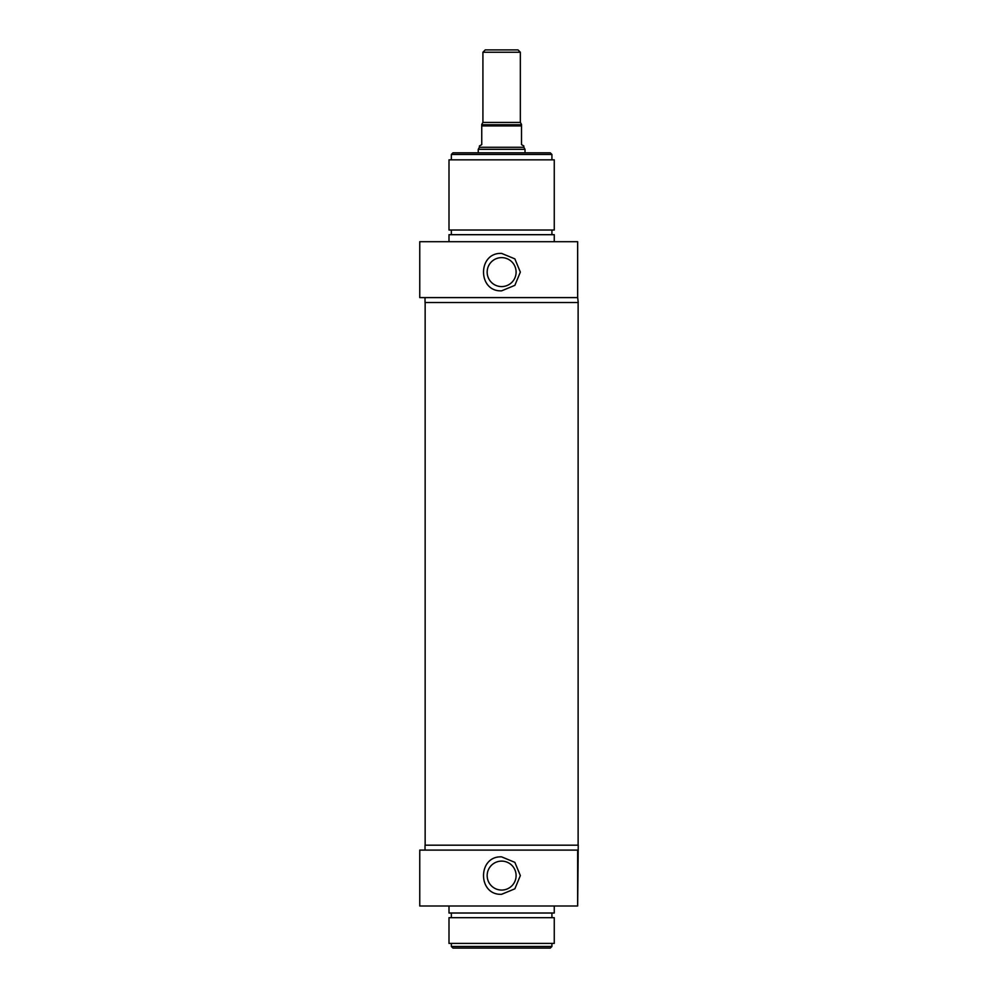 <?xml version="1.0" encoding="UTF-8"?>
<svg xmlns="http://www.w3.org/2000/svg" width="998" height="998" viewBox="0 0 998 998"><rect width="100%" height="100%" fill="white"/><g stroke="black" fill="none" stroke-linecap="round" stroke-linejoin="round"><path stroke-width="1.5" d="M482.92 52.245L520.345 52.245L517.999 49.9L485.253 49.9L482.92 52.245L482.92 122.417L481.747 124.438M521.517 124.438L520.345 122.417L520.345 52.245M521.517 124.75L481.747 124.75L481.747 144.635L479.414 145.982L479.414 147.28L523.85 147.28L523.85 145.982L521.517 144.635L521.517 124.75M478.242 152.819L478.242 149.313L525.023 149.313L525.023 152.819M523.85 147.28L525.023 149.313M577.655 241.703L419.759 241.703L419.759 297.604L577.655 297.604L577.655 241.703M501.632 290.83C477.493 291.977 477.493 252.244 501.632 253.405L514.868 258.881L520.345 272.117L514.868 285.341L501.632 290.83M487.161 272.117A14.471 14.471 0 0 0 501.632 286.588A14.471 14.471 0 0 0 516.103 272.117A14.471 14.471 0 0 0 501.632 257.634A14.471 14.471 0 0 0 487.161 272.117M551.919 154.453L550.285 152.819L452.98 152.819L451.346 154.453L551.919 154.453L551.919 159.842M577.655 297.604L578.241 302.519L425.023 302.519L425.023 297.604M554.264 159.842L449 159.842L449 230.014L554.264 230.014L554.264 159.842M551.919 230.014L551.919 234.692M554.264 241.703L554.264 234.692L449 234.692L449 241.703M451.346 946.466L452.98 948.1L550.285 948.1L551.919 946.466L451.346 946.466L451.346 943.422M419.759 905.997L577.655 905.997L577.655 850.096L419.759 850.096L419.759 905.997M425.023 850.096L425.023 845.181L578.241 845.181L577.655 905.997M501.632 894.295C477.493 895.456 477.493 855.723 501.632 856.87L514.868 862.359L520.345 875.583L514.868 888.819L501.632 894.295M487.161 875.583A14.471 14.471 0 0 1 501.632 861.112A14.471 14.471 0 0 1 516.103 875.583A14.471 14.471 0 0 1 501.632 890.066A14.471 14.471 0 0 1 487.161 875.583M551.919 946.466L551.919 943.422M449 943.422L554.264 943.422L554.264 917.686L449 917.686L449 943.422M551.919 917.686L551.919 913.008M449 905.997L449 913.008L554.264 913.008L554.264 905.997M520.345 122.417L482.92 122.417M481.747 125.923L521.517 125.923M425.148 302.519L425.148 845.181M578.116 302.519L578.116 845.181M479.414 147.28L478.242 149.313M451.346 154.453L451.346 159.842M451.346 230.014L451.346 234.692M451.346 917.686L451.346 913.008"/></g></svg>
